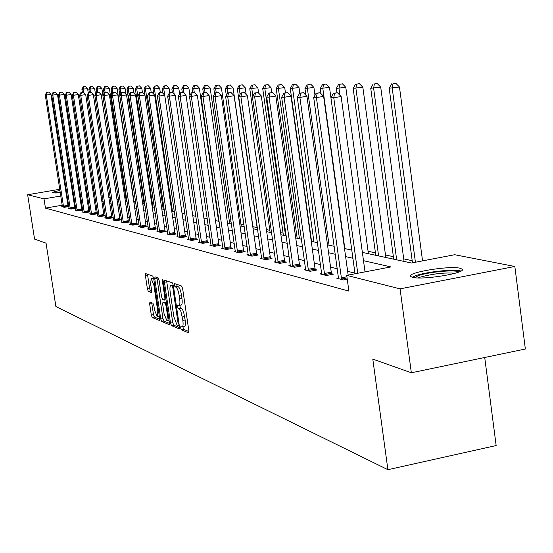 <?xml version="1.0" encoding="UTF-8"?>
<svg xmlns="http://www.w3.org/2000/svg" width="553" height="553" viewBox="0 0 553 553"><rect width="100%" height="100%" fill="white"/><g stroke="black" fill="none" stroke-linecap="round" stroke-linejoin="round"><path stroke-width="0.83" d="M180.658 327.984L181.363 329.795L188.511 332.823L188.85 330.777L182.635 288.611L181.619 286.025L174.534 283.578L174.313 285.037L175.011 286.82L175.916 287.138C177.271 288.037 178.343 290.774 179.144 295.337L179.656 298.82C180.167 302.892 179.905 305.118 178.868 305.491L177.658 305.09L177.492 306.542L178.19 308.339L179.601 309.058L180.928 311.45L182.843 320.429C183.347 324.452 183.091 326.643 182.068 327.003L180.831 326.56L180.658 327.984M182.877 326.844L183.644 329.353L188.932 331.579M176.559 284.277L177.299 286.392L178.211 286.71L175.916 287.138M179.711 305.332L180.472 307.897L181.391 308.249L179.103 308.692M79.521 189.022L78.678 189.32M72.982 190.681L72.222 190.833M66.56 191.801L65.89 191.905M60.298 192.631L52.093 192.81C52.127 192.285 54.754 191.511 59.966 190.481M459.896 268.205L462.094 269.111C467.285 272.864 422.769 280.302 412.593 277.357L410.644 276.479C406.04 272.677 449.077 265.461 459.896 268.205M149.925 302.028L149.656 303.984L151.308 315.03L152.227 317.463L159.451 320.505L159.658 318.528L153.693 278.491L152.752 276.051L145.612 273.597L145.411 275.601L147.409 288.984L148.335 291.396L151.418 292.551L151.626 290.553L150.623 283.869L151.183 278.491L153.865 285.037L157.785 311.353L157.232 316.641L154.529 310.026L153.879 305.678L152.946 303.231L149.925 302.028M362.367 252.396L411.377 263.014L454.711 254.726L514.843 266.477L525.35 349.012L411.349 372.784L372.798 359.104L387.902 469.691L55.888 306.549L46.058 243.168L34.556 239.09L27.65 194.739L59.779 189.271M411.349 372.784L400.075 288.853L346.731 275.373L390.943 266.919L363.494 260.677M62.233 205.218L45.443 208.115L348.888 291.092L346.731 275.373M45.443 208.115L44.012 198.873L27.65 194.739M170.511 323.083L171.485 325.613L179.165 328.862L179.483 326.844L173.345 285.362L172.349 282.825L164.683 280.184L164.448 282.251L170.511 323.083L172.75 322.648L173.732 325.185L179.559 327.632M169.094 324.604L161.69 321.466L160.736 318.984L154.764 278.864L154.978 276.832L158.158 277.917L159.112 280.385L161.552 296.809L162.513 299.297L164.69 300.113L164.912 298.081L162.361 280.876L162.52 279.438L163.246 281.187L169.391 322.613L169.28 324.563M387.902 469.691L496.152 445.552L484.718 357.48M354.936 273.127L347.637 271.323M337.323 268.779L330.563 267.113M320.533 264.631L314.27 263.09M304.509 260.677L298.71 259.246M289.198 256.896L283.82 255.569M274.551 253.281L269.574 252.057M260.532 249.825L255.921 248.684M247.101 246.507L242.829 245.449M234.216 243.327L230.262 242.352M221.85 240.272L218.186 239.373M209.967 237.341L206.58 236.504M198.541 234.52L195.416 233.746M187.55 231.804L184.667 231.092M176.967 229.198L174.306 228.541M166.771 226.675L164.324 226.073M156.934 224.248L154.688 223.695M147.451 221.905L145.384 221.4M138.291 219.645L136.397 219.182M129.443 217.46L127.715 217.039M120.886 215.352L119.317 214.965M112.618 213.313L111.188 212.96M104.614 211.336L103.321 211.018M96.865 209.421L95.704 209.131M89.358 207.569L88.314 207.313M82.079 205.771L81.153 205.543M75.021 204.029L74.206 203.829M68.454 204.14L67.791 204.257M347.256 279.21L343.413 279.942L336.763 278.214L338.547 277.876M321.735 273.541L320.042 273.866L326.381 275.512L333.355 274.184L331.62 273.742M305.691 269.408L304.081 269.712L310.129 271.288L316.959 269.988L315.307 269.567M290.366 265.454L288.825 265.744L294.611 267.244L301.302 265.986L299.719 265.578M275.705 261.673L274.233 261.949L279.77 263.387L286.33 262.157L284.816 261.769M261.673 258.051L260.263 258.313L265.564 259.689L272 258.493L270.548 258.12M248.221 254.58L246.873 254.829L251.954 256.15L258.265 254.981L256.875 254.622M235.322 251.249L234.03 251.484L238.903 252.756L245.103 251.608L243.762 251.269M222.935 248.048L221.698 248.276L226.377 249.5L232.46 248.38L231.182 248.048M211.046 244.979L209.85 245.193L214.35 246.368L220.322 245.276L219.092 244.958M199.605 242.027L198.458 242.235L202.785 243.361L208.654 242.29L207.472 241.986M188.601 239.179L187.495 239.38L191.663 240.465L197.435 239.421L196.294 239.124M178.004 236.442L176.939 236.636L180.955 237.679L186.624 236.656L185.525 236.373M167.794 233.808L166.771 233.988L170.635 234.997L176.213 233.995L175.156 233.719M157.944 231.258L156.962 231.437L160.695 232.405L166.177 231.424L165.153 231.161M148.446 228.804L147.499 228.977L151.1 229.91L156.492 228.949L155.504 228.693M139.273 226.433L138.361 226.599L141.838 227.504L147.139 226.557L146.192 226.315M130.411 224.145L129.526 224.304L132.886 225.175L138.112 224.248L137.192 224.013M121.847 221.926L120.996 222.078L124.245 222.928L129.388 222.016L128.496 221.788M113.565 219.79L112.743 219.935L115.881 220.751L120.948 219.859L120.091 219.638M105.547 217.716L104.752 217.854L107.794 218.642L112.784 217.771L111.948 217.557M97.791 215.705L97.017 215.843L99.962 216.61L104.876 215.746L104.068 215.539M90.27 213.762L89.524 213.893L92.379 214.633L97.217 213.79L96.436 213.589M82.985 211.875L82.259 211.999L85.024 212.725L89.8 211.889L89.04 211.695M75.92 210.05L75.215 210.168L77.897 210.866L82.604 210.05L81.872 209.864M69.063 208.274L68.385 208.391L70.984 209.069L75.63 208.267L74.918 208.08M68.821 206.525L68.164 206.359M68.828 206.539L64.279 207.327L61.749 206.67L62.413 206.552M412.199 260.691L403.711 258.88M393.383 256.675L385.482 254.988M375.439 252.845L368.084 251.276M296.871 236.076L295.413 235.765M283.074 233.131L280.585 232.599M269.823 230.304L266.38 229.571M257.09 227.587L252.894 226.689M243.991 224.794L240.928 224.138M231.154 222.05L229.412 221.684M218.829 219.423L218.311 219.313M152.635 205.294L151.93 205.142M144.036 203.456L142.667 203.165M135.603 201.658L133.978 201.313M126.789 199.778L126.049 199.619M514.843 266.477L400.075 288.853M65.344 188.324L66.014 188.207M71.669 187.246L72.436 187.114M78.194 186.14L79.058 185.988M84.92 184.992L85.895 184.826M91.853 183.81L93.008 184.025M65.524 189.52L66.201 189.416M71.89 188.67L72.657 188.58M78.505 188.2L79.404 188.234M86.068 192.562L87.104 192.783M93.429 194.151L94.584 194.4M101.019 195.797L102.305 196.073M108.858 197.497L110.275 197.801M116.953 199.246L118.515 199.585M125.317 201.057L127.038 201.43M133.971 202.93L135.851 203.338M142.923 204.873L144.983 205.315M152.193 206.877L154.432 207.368M161.787 208.958L164.227 209.483M171.741 211.115L174.389 211.688M182.061 213.347L184.937 213.97M192.776 215.67L195.886 216.341M203.905 218.076L207.271 218.808M215.47 220.585L219.112 221.373M227.497 223.191L231.437 224.041M240.023 225.901L244.281 226.827M253.074 228.728L257.67 229.723M266.684 231.672L271.647 232.751M280.883 234.749L286.24 235.91M295.724 237.963L301.503 239.214M311.242 241.322L317.484 242.677M327.487 244.841L334.219 246.299M344.505 248.532L351.784 250.108L329.498 87.374L320.311 88.459L321.037 93.734M93.962 190.322L92.876 190.509M86.911 191.525L85.936 191.697M67.044 194.933L66.374 195.043M60.816 195.997L44.012 198.873M352.897 258.265L345.618 256.613M335.318 254.269L328.579 252.742M318.563 250.461L312.314 249.044M302.567 246.825L296.781 245.511M287.29 243.355L281.926 242.131M272.677 240.03L267.707 238.903M258.686 236.85L254.083 235.806M245.276 233.801L241.018 232.834M232.426 230.877L228.479 229.979M220.08 228.071L216.43 227.242M208.225 225.375L204.852 224.608M196.827 222.79L193.709 222.078M185.863 220.294L182.988 219.638M175.301 217.896L172.654 217.288M165.133 215.58L162.686 215.027M155.317 213.347L153.077 212.843M145.854 211.198L143.794 210.728M136.715 209.124L134.835 208.695M127.888 207.112L126.167 206.725M119.358 205.177L117.789 204.817M111.105 203.297L109.681 202.979M103.121 201.486L101.835 201.188M95.392 199.73L94.231 199.46M87.906 198.022L86.869 197.787M80.648 196.377L79.722 196.163M73.611 194.774L72.796 194.587M182.227 326.975L184.349 326.56C185.379 326.201 185.642 324.01 185.137 319.98L182.843 320.429M181.391 308.249L182.69 309.825L183.714 312.424L185.137 319.98M179.02 305.463L181.156 305.056C182.193 304.675 182.462 302.456 181.951 298.385L179.656 298.82M178.211 286.71C179.566 287.608 180.644 290.339 181.439 294.901L181.951 298.385M166.619 280.841L172.75 322.648M177.962 325.351L178.184 323.934L172.806 287.581L172.114 285.804L170.946 285.438C169.93 285.832 169.674 288.044 170.179 292.074L173.842 316.772L177.008 324.95L177.962 325.351M169.474 323.387L163.895 321.044L161.69 321.466M156.893 277.482L162.941 318.563L163.895 321.044M164.082 313.821L166.861 320.56L167.455 315.189L166.059 305.768L165.091 303.258L162.914 302.429L162.693 304.447L164.082 313.821M165.029 302.056L166.405 302.484M153.637 278.145L153.285 278.097M147.506 274.24L149.587 288.576L150.506 290.989L151.709 291.438M151.743 302.754L153.471 314.609L154.398 317.049L159.734 319.295M422.547 260.871L399.466 87.015L389.188 88.204L412.476 262.799M415.414 262.24L392.229 88.19L392.948 83.779L395.837 83.309L392.948 83.779M389.188 88.204L391.724 83.793M395.837 83.309L399.466 87.015M365.021 271.876L341.125 96.533L333.756 97.736L357.756 273.265M334.551 93.27L337.496 92.793L333.411 93.27L334.551 93.27L333.756 97.736L330.915 97.708L355.026 273.783M341.125 96.533L337.496 92.793M333.411 93.27L330.915 97.708M414.494 277.675L418.642 275.56C429.128 271.806 456.19 269.422 458.796 272.055M455.257 273.23C444.453 272.429 432.757 273.742 420.183 277.164L418.199 277.931M460.953 271.053C454.877 268.834 427.061 271.661 415.987 275.594L412.165 277.247M72.878 190.018L72.104 190.101M66.415 190.854L65.745 190.958M60.187 191.919L55.072 193.059M56.302 192.997L60.215 192.085M65.772 191.11L66.443 191.006M72.132 190.273L72.906 190.197M404.049 261.424L380.713 87.111L370.738 88.273L393.722 259.184M396.674 259.827L373.634 88.259L374.353 83.952L377.187 83.496L374.353 83.952M370.738 88.273L373.192 83.966M377.187 83.496L380.713 87.111M385.821 257.477L362.844 87.201L353.146 88.335L375.77 255.299M378.591 255.908L355.904 88.328L356.63 84.118L359.402 83.676L356.63 84.118M353.146 88.335L355.524 84.132M359.402 83.676L362.844 87.201M348.155 275.097L323.616 96.402L316.406 97.577L341.609 279.472M317.208 93.215L320.09 92.752L316.122 93.215L317.208 93.215L316.406 97.577L313.703 97.549L338.547 278.677M323.616 96.402L320.09 92.752M316.122 93.215L313.703 97.549M324.307 273.5L331.268 272.173L306.936 96.27L299.878 97.418L324.659 275.062M300.68 93.167L303.5 92.71L299.643 93.16L300.68 93.167L299.878 97.418L297.3 97.397L321.742 274.309M331.268 272.173L331.821 274.475M306.936 96.27L303.5 92.71M299.643 93.16L297.3 97.397M368.409 253.709L345.791 87.291L336.355 88.397L336.957 92.793M339.936 95.31L338.996 88.39L339.722 84.277L342.438 83.842L339.722 84.277M336.355 88.397L338.664 84.291M342.438 83.842L345.791 87.291M344.83 248.601L322.834 88.445L323.567 84.429L326.229 84.001L323.567 84.429M320.311 88.459L322.558 84.436M326.229 84.001L329.498 87.374M314.989 95.24L313.917 87.45L304.973 88.515L305.899 95.199M329.042 245.179L307.385 88.501L308.118 84.574L310.731 84.153L308.118 84.574M304.973 88.515L307.15 84.581M310.731 84.153L313.917 87.45M308.145 269.325L314.961 268.039L291.023 96.153L284.111 97.273L308.491 270.859M284.913 93.118L287.678 92.669L283.931 93.111L284.913 93.118L284.111 97.273L281.657 97.245L305.698 270.134M314.961 268.039L315.493 270.272M291.023 96.153L287.678 92.669M283.931 93.111L281.657 97.245M292.703 265.343L299.387 264.085L275.829 96.035L269.062 97.128L293.042 266.836M269.864 93.07L272.567 92.634L268.917 93.063L269.864 93.07L269.062 97.128L266.712 97.107L290.373 266.145M299.387 264.085L299.899 266.249M275.829 96.035L272.567 92.634M268.917 93.063L266.712 97.107M277.938 261.534L284.491 260.311L261.306 95.925L254.67 96.996L278.263 262.993M255.472 93.022L258.127 92.6L254.574 93.022L255.472 93.022L254.67 96.996L252.424 96.975L275.719 262.329M284.491 260.311L284.989 262.405M261.306 95.925L258.127 92.6M254.574 93.022L252.424 96.975M263.809 257.885L270.23 256.689L247.412 95.821L240.908 96.865L264.12 259.316M241.702 92.98L244.302 92.565L240.838 92.98L241.702 92.98L240.908 96.865L238.751 96.844L261.68 258.68M270.23 256.689L270.707 258.728M247.412 95.821L244.302 92.565M240.838 92.98L238.751 96.844M250.267 254.387L256.564 253.226L234.106 95.717L227.718 96.74L250.571 255.79M228.513 92.939L231.064 92.531L227.691 92.939L228.513 92.939L227.718 96.74L225.659 96.727L248.235 255.182M256.564 253.226L257.027 255.209M234.106 95.717L231.064 92.531M227.691 92.939L225.659 96.727M237.278 251.041L243.465 249.901L221.345 95.621L215.082 96.623L237.583 252.41M215.87 92.897L218.38 92.503L215.082 92.897L215.87 92.897L215.082 96.623L213.105 96.609L235.336 251.829M243.465 249.901L243.914 251.829M221.345 95.621L218.38 92.503M215.082 92.897L213.105 96.609M224.815 247.82L230.891 246.707L209.103 95.531L202.958 96.512L225.112 249.168M203.746 92.863L206.2 92.469L202.986 92.863L203.746 92.863L202.958 96.512L201.057 96.492L222.956 248.608M230.891 246.707L231.32 248.587M209.103 95.531L206.2 92.469M202.986 92.863L201.057 96.492M212.843 244.73L218.808 243.645L197.345 95.441L191.31 96.402L213.133 246.05M192.098 92.828L194.511 92.441L191.366 92.821L192.098 92.828L191.31 96.402L189.485 96.388L211.059 245.511M218.808 243.645L219.23 245.477M197.345 95.441L194.511 92.441M191.366 92.821L189.485 96.388M201.333 241.765L207.195 240.7L186.05 95.351L180.119 96.298L201.617 243.05M180.9 92.793L183.271 92.413L180.202 92.786L180.9 92.793L180.119 96.298L178.37 96.284L199.619 242.532M207.195 240.7L207.603 242.484M186.05 95.351L183.271 92.413M180.202 92.786L178.37 96.284M190.26 238.903L196.018 237.859L175.183 95.275L169.356 96.194L190.536 240.168M170.137 92.759L172.467 92.386L169.46 92.759L170.137 92.759L169.356 96.194L167.67 96.181L188.614 239.67M196.018 237.859L196.412 239.601M175.183 95.275L172.467 92.386M169.46 92.759L167.67 96.181M179.601 236.152L185.255 235.136L164.725 95.192L159.001 96.098L179.87 237.396M159.776 92.724L162.064 92.365L159.126 92.724L159.776 92.724L159.001 96.098L157.377 96.084L178.018 236.912M185.255 235.136L185.642 236.829M164.725 95.192L162.064 92.365M159.126 92.724L157.377 96.084M169.329 233.504L174.893 232.502L154.653 95.116L149.027 96.008L169.591 234.721M149.794 92.697L152.04 92.337L149.165 92.69L149.794 92.697L149.027 96.008L147.457 95.994L167.808 234.258M174.893 232.502L175.266 234.161M154.653 95.116L152.04 92.337M149.165 92.69L147.457 95.994M159.423 230.947L164.898 229.965L144.941 95.04L139.404 95.918L159.679 232.142M140.172 92.662L142.384 92.316L139.563 92.662L140.172 92.662L139.404 95.918L137.897 95.904L157.964 231.7M164.898 229.965L165.264 231.589M144.941 95.04L142.384 92.316L141.81 88.335L135.395 89.13L152.891 207.029M139.563 92.662L137.897 95.904M149.87 228.479L155.255 227.518L135.575 94.971L130.135 95.828L150.119 229.661M130.895 92.634L133.066 92.289L130.308 92.634L130.895 92.634L130.135 95.828L128.676 95.814L148.46 229.225M155.255 227.518L155.607 229.108M135.575 94.971L133.066 92.289M130.308 92.634L128.676 95.814M140.649 226.101L145.944 225.161L126.54 94.902L121.183 95.745L140.891 227.255M121.937 92.607L124.079 92.268L121.37 92.607L121.937 92.607L121.183 95.745L119.78 95.731L139.294 226.841M145.944 225.161L146.289 226.709M126.54 94.902L124.079 92.268M121.37 92.607L119.78 95.731M131.738 223.799L136.95 222.88L117.81 94.833L112.542 95.662L131.98 224.94M113.289 92.579L115.397 92.247L112.743 92.579L113.289 92.579L112.542 95.662L111.181 95.655L130.432 224.532M136.95 222.88L137.289 224.394M117.81 94.833L115.397 92.247M112.743 92.579L111.181 95.655M123.125 221.58L128.261 220.675L109.376 94.77L104.185 95.586L123.36 222.693M104.932 92.551L107.006 92.227L104.406 92.551L104.932 92.551L104.185 95.586L102.872 95.572L121.867 222.306M128.261 220.675L128.586 222.154M109.376 94.77L107.006 92.227M104.406 92.551L102.872 95.572M114.796 219.43L119.856 218.539L101.22 94.708L96.111 95.51L115.031 220.529M96.851 92.531L98.89 92.206L96.34 92.524L96.851 92.531L96.111 95.51L94.84 95.496L113.586 220.149M119.856 218.539L120.174 219.99M101.22 94.708L98.89 92.206M96.34 92.524L94.84 95.496M106.743 217.35L111.72 216.479L93.333 94.646L88.3 95.441L106.971 218.428M89.033 92.503L91.045 92.192L88.542 92.503L89.033 92.503L88.3 95.441L87.07 95.427L105.568 218.069M111.72 216.479L112.031 217.903M93.333 94.646L91.045 92.192M88.542 92.503L87.07 95.427M299.781 93.139L299.007 87.526L290.29 88.563L311.567 241.398M313.931 241.91L292.599 88.556L293.332 84.713L295.896 84.305L293.332 84.713M290.29 88.563L292.406 84.72M295.896 84.305L299.007 87.526M285.452 92.869L284.719 87.602L276.217 88.618L297.182 238.281M299.45 238.772L278.436 88.611L279.168 84.844L281.677 84.443L279.168 84.844M276.217 88.618L278.277 84.851M281.677 84.443L284.719 87.602M271.71 92.634L271.018 87.671L262.723 88.667L283.378 235.288M285.555 235.765L264.846 88.66L265.578 84.968L268.046 84.581L265.578 84.968M262.723 88.667L264.728 84.982M268.046 84.581L271.018 87.671M258.624 93.125L257.864 87.74L249.769 88.715L270.127 232.419M252.866 96.16L251.809 88.708L252.541 85.093L254.961 84.706L252.541 85.093M249.769 88.715L251.726 85.1M254.961 84.706L257.864 87.74M246.189 94.542L245.235 87.803L237.327 88.757L257.387 229.661M240.085 94.376L239.29 88.75L240.016 85.21L242.394 84.83L240.016 85.21M237.327 88.757L239.235 85.217M242.394 84.83L245.235 87.803M253.184 228.748L233.09 87.865L225.361 88.805L226.322 95.489M227.836 92.911L227.248 88.798L227.974 85.321L230.311 84.955L227.974 85.321M225.361 88.805L227.221 85.328M230.311 84.955L233.09 87.865M241.219 226.163L221.407 87.927L213.852 88.846L214.571 93.851M216.223 92.717L215.67 88.839L216.396 85.432L218.691 85.065L216.396 85.432M213.852 88.846L215.663 85.439M218.691 85.065L221.407 87.927M229.695 223.668L210.161 87.982L202.771 88.888L203.338 92.807M205.045 92.531L204.52 88.881L205.239 85.535L207.499 85.176L205.239 85.535M202.771 88.888L204.541 85.542M207.499 85.176L210.161 87.982M218.594 221.262L199.329 88.038L192.091 88.922L192.624 92.621M194.29 92.441L193.778 88.922L194.497 85.632L196.716 85.286L194.497 85.632M192.091 88.922L193.82 85.639M196.716 85.286L199.329 88.038M189.956 95.496L188.877 88.093L181.792 88.964L182.303 92.455M184.038 93.229L183.423 88.957L184.135 85.729L186.32 85.39L184.135 85.729M181.792 88.964L183.485 85.736M186.32 85.39L188.877 88.093M179.635 93.865L178.799 88.148L171.859 88.998L172.356 92.386M174.195 94.224L173.428 88.992L174.147 85.826L176.289 85.487L174.147 85.826M171.859 88.998L173.518 85.833M176.289 85.487L178.799 88.148M169.736 92.71L169.073 88.197L162.271 89.033L162.886 93.243M164.683 95.151L163.785 89.026L164.497 85.915L166.612 85.584L164.497 85.915M162.271 89.033L163.888 85.922M166.612 85.584L169.073 88.197M160.308 92.538L159.672 88.245L153.008 89.068L153.755 94.162M172.467 211.274L154.474 89.061L155.179 86.005L157.259 85.674L155.179 86.005M153.008 89.068L154.591 86.005M157.259 85.674L159.672 88.245M151.19 92.372L150.589 88.293L144.05 89.102L144.927 95.026M163.232 209.269L145.467 89.095L146.172 86.088L148.218 85.763L146.172 86.088M144.05 89.102L145.605 86.095M148.218 85.763L150.589 88.293M154.294 207.334L136.764 89.13L137.462 86.171L139.48 85.853L137.462 86.171M135.395 89.13L136.909 86.171M139.48 85.853L141.81 88.335M134.047 93.333L133.308 88.376L127.01 89.164L144.285 205.17M129.181 94.833L128.337 89.157L129.029 86.247L131.02 85.936L129.029 86.247M127.01 89.164L128.503 86.254M131.02 85.936L133.308 88.376M125.953 94.273L125.082 88.425L118.902 89.192L119.856 95.579M120.844 93.637L120.181 89.192L120.872 86.323L122.828 86.019L120.872 86.323M118.902 89.192L120.36 86.33M122.828 86.019L125.082 88.425M134.234 202.992L117.112 88.459L111.042 89.22L111.817 94.404M112.784 92.572L112.287 89.22L112.971 86.399L114.9 86.095L112.971 86.399M111.042 89.22L112.473 86.399M114.9 86.095L117.112 88.459M126.298 201.271L109.383 88.501L103.425 89.247L104.033 93.291M105.111 92.441L104.628 89.247L105.312 86.468L107.213 86.171L105.312 86.468M103.425 89.247L104.828 86.475M107.213 86.171L109.383 88.501M102.934 95.455L101.897 88.542L96.042 89.275L96.526 92.496M97.667 92.316L97.21 89.275L97.881 86.538L99.761 86.247L97.881 86.538M96.042 89.275L97.418 86.544M99.761 86.247L101.897 88.542M98.939 215.338L103.846 214.481L85.694 94.591L80.738 95.365L99.16 216.403M81.464 92.482L83.448 92.171L80.987 92.475L81.464 92.482L80.738 95.365L79.549 95.358L97.805 216.05M103.846 214.481L104.151 215.87M85.694 94.591L83.448 92.171M80.987 92.475L79.549 95.358M91.383 213.389L96.222 212.546L78.298 94.535L73.418 95.296L91.604 214.433M74.137 92.455L76.093 92.151L73.68 92.455L74.137 92.455L73.418 95.296L72.263 95.289L90.291 214.094M96.222 212.546L96.519 213.907M78.298 94.535L76.093 92.151M73.68 92.455L72.263 95.289M84.063 211.495L88.826 210.665L71.137 94.48L66.325 95.234L84.277 212.525M67.037 92.434L68.966 92.137L66.595 92.434L67.037 92.434L66.325 95.234L65.206 95.22L83.005 212.193M88.826 210.665L89.116 212.006M71.137 94.48L68.966 92.137M66.595 92.434L65.206 95.22M76.964 209.663L81.657 208.847L64.189 94.425L59.448 95.171L77.171 210.679M60.159 92.413L62.054 92.116L59.724 92.413L60.159 92.413L59.448 95.171L58.362 95.157L75.934 210.361M81.657 208.847L81.948 210.168M64.189 94.425L62.054 92.116M59.724 92.413L58.362 95.157M95.482 94.224L94.632 88.577L88.874 89.303L89.337 92.379M90.45 92.206L90.008 89.296L90.678 86.607L92.531 86.316L90.678 86.607M88.874 89.303L90.229 86.607M92.531 86.316L94.632 88.577M70.072 207.887L74.703 207.085L57.457 94.376L52.777 95.109L70.279 208.889M53.482 92.392L55.348 92.102L53.06 92.392L53.482 92.392L52.777 95.109L51.726 95.095L69.084 208.578M74.703 207.085L74.987 208.377M57.457 94.376L55.348 92.102M53.06 92.392L51.726 95.095M88.259 93.063L87.581 88.611L81.92 89.33L82.369 92.261M83.455 92.178L83.019 89.323L83.69 86.669L85.515 86.386L83.69 86.669M81.92 89.33L83.247 86.676M85.515 86.386L87.581 88.611M63.388 206.165L67.957 205.37L50.917 94.328L46.307 95.047L63.595 207.147M47.005 92.372L48.851 92.088L46.597 92.372L47.005 92.372L46.307 95.047L45.284 95.033L62.427 206.843M67.957 205.37L68.233 206.642M50.917 94.328L48.851 92.088M46.597 92.372L45.284 95.033M183.644 329.353L181.363 329.795M177.299 286.392L175.011 286.82M180.472 307.897L178.19 308.339M184.626 316.503L182.331 316.945M181.439 294.901L179.144 295.337M166.702 281.83L164.448 282.251M173.732 325.185L171.485 325.613M179.227 325.102L178.101 325.323M179.027 323.768L178.184 323.934M173.649 287.422L172.806 287.581M173.379 285.562L172.114 285.804M173.296 285.072L171.167 285.472M162.941 318.563L160.736 318.984M156.976 278.456L154.764 278.864M166.011 299.837L164.794 300.065M165.727 297.929L164.912 298.081M163.156 280.73L162.361 280.876M168.271 315.037L167.455 315.189M166.868 305.609L166.059 305.768M166.481 302.996L165.091 303.258M165.209 302.021L162.983 302.443M158.566 311.208L157.785 311.353M154.646 284.892L153.865 285.037M150.506 290.989L148.335 291.396M149.587 288.576L147.409 288.984M147.589 275.194L145.411 275.601M154.398 317.049L152.227 317.463M153.471 314.609L151.308 315.03M151.826 303.569L149.656 303.984M341.242 277.869L346.925 276.783M341.484 279.016L347.084 277.945M324.535 274.62L331.496 273.293M308.367 270.424L315.182 269.131M292.924 266.415L299.602 265.157M278.152 262.578L284.698 261.348M264.016 258.908L270.438 257.712M250.468 255.389L256.772 254.221M237.479 252.016L243.659 250.875M225.009 248.781L231.078 247.668M213.029 245.677L218.995 244.585M201.52 242.684L207.375 241.62M190.439 239.808L196.197 238.765M179.773 237.043L185.435 236.02M169.501 234.375L175.066 233.373M159.596 231.804L165.071 230.822M150.036 229.322L155.421 228.361M140.808 226.93L146.11 225.983M131.897 224.615L137.116 223.689M123.284 222.375L128.42 221.47M114.955 220.218L120.008 219.327M106.895 218.124L111.872 217.246M99.091 216.099L103.999 215.235M91.528 214.135L96.367 213.292M84.208 212.234L88.971 211.405M77.102 210.389L81.803 209.573M70.21 208.605L74.849 207.797M63.526 206.863L68.095 206.075M462.094 269.111L462.211 269.968M179.227 325.123L178.052 325.351M173.213 285.009L170.946 285.438M166.018 299.864L164.732 300.106M169.024 320.146L166.985 320.54M165.14 302.007L162.914 302.429M159.319 316.24L157.342 316.62M153.381 278.083L151.183 278.491"/></g></svg>
